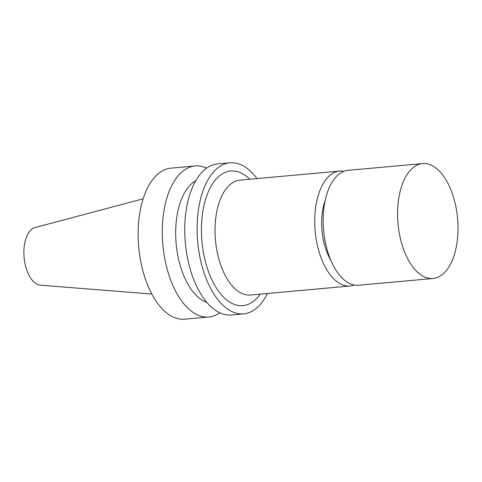 <?xml version="1.0" encoding="UTF-8"?>
<svg xmlns="http://www.w3.org/2000/svg" width="482" height="482" viewBox="0 0 482 482"><rect width="100%" height="100%" fill="white"/><g stroke="black" fill="none" stroke-linecap="round" stroke-linejoin="round"><path stroke-width="0.72" d="M143.16 198.807L35.162 227.516A29.065 15.056 84.8 0 0 24.1 257.587A29.065 15.056 84.8 0 0 40.38 285.187L151.782 294.032M206.676 168.128A75.831 39.283 84.8 0 0 195.156 165.965L171.002 168.152A75.831 39.283 84.8 0 0 138.72 247.212A75.831 39.283 84.8 0 0 184.672 319.186L208.827 317.005A75.831 39.283 84.8 0 0 219.774 312.806M195.156 165.965A75.831 39.283 84.8 0 0 162.874 245.025A75.831 39.283 84.8 0 0 208.827 317.005M195.758 180.738A62.642 32.451 84.8 0 0 176.159 243.82A62.642 32.451 84.8 0 0 206.766 302.359M257.002 178.569A75.831 39.283 84.8 0 0 229.98 162.814L217.623 163.928A75.831 39.283 84.8 0 0 185.341 242.988A75.831 39.283 84.8 0 0 231.3 314.969L243.657 313.848A75.831 39.283 84.8 0 0 267.408 293.49M229.98 162.814A75.831 39.283 84.8 0 0 197.698 241.874A75.831 39.283 84.8 0 0 243.657 313.848M249.778 179.226A67.588 35.011 84.8 0 0 206.332 197.048A67.588 35.011 84.8 0 0 214.243 284.416A67.588 35.011 84.8 0 0 260.184 294.147M344.009 171.279A57.695 29.89 84.8 0 0 339.744 171.08L240.042 180.105A57.695 29.89 84.8 0 0 215.478 240.265A57.695 29.89 84.8 0 0 250.447 295.026L350.149 286.001A57.695 29.89 84.8 0 0 354.312 285.043M339.744 171.08A57.695 29.89 84.8 0 0 315.18 231.233A57.695 29.89 84.8 0 0 350.149 286.001M325.187 200.452A44.507 23.058 84.8 0 0 330.556 259.726M454.821 253.056A57.695 29.89 84.8 0 0 452.038 192.77A57.695 29.89 84.8 0 0 422.6 163.579A57.695 29.89 84.8 0 0 398.036 223.738A57.695 29.89 84.8 0 0 432.999 278.5A57.695 29.89 84.8 0 0 454.821 253.056M422.6 163.579L348.173 170.321A57.695 29.89 84.8 0 0 323.609 230.474A57.695 29.89 84.8 0 0 358.572 285.242L432.999 278.5"/></g></svg>
